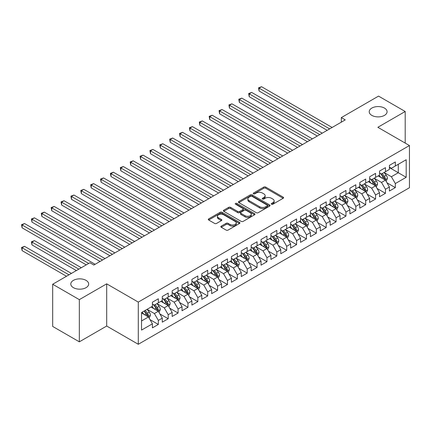 <?xml version="1.0" encoding="UTF-8"?>
<svg xmlns="http://www.w3.org/2000/svg" width="431" height="431" viewBox="0 0 431 431"><rect width="100%" height="100%" fill="white"/><g stroke="black" fill="none" stroke-linecap="round" stroke-linejoin="round"><path stroke-width="0.65" d="M271.53 204.219A0.959 0.555 0 0 0 272.882 204.219L283.183 198.276A1.368 0.792 0 0 0 283.582 197.716A1.368 0.792 0 0 0 283.183 197.156L265.738 187.081A1.368 0.792 0 0 0 263.799 187.081L253.498 193.029A0.959 0.555 0 0 0 253.218 193.417A0.959 0.555 0 0 0 253.498 193.81A0.959 0.555 0 0 0 254.856 193.81L256.186 193.04A4.385 2.532 0 0 1 262.393 193.04L263.847 193.88A4.385 2.532 0 0 1 265.13 195.674A4.385 2.532 0 0 1 263.847 197.463L262.511 198.233A0.959 0.555 0 0 0 262.231 198.621A0.959 0.555 0 0 0 262.511 199.014A0.959 0.555 0 0 0 263.869 199.014L265.205 198.244A4.385 2.532 0 0 1 271.406 198.244L272.861 199.084A4.385 2.532 0 0 1 274.143 200.878A4.385 2.532 0 0 1 272.861 202.667L271.53 203.437A0.959 0.555 0 0 0 271.244 203.825A0.959 0.555 0 0 0 271.53 204.219L271.53 203.437M86.055 280.371A8.938 5.161 0 0 0 76.314 279.25A8.938 5.161 0 0 0 70.792 284.018A8.938 5.161 0 0 0 73.41 287.666A8.938 5.161 0 0 0 83.151 288.786A8.938 5.161 0 0 0 88.667 284.018A8.938 5.161 0 0 0 86.055 280.371M384.468 108.084A8.938 5.161 0 0 0 374.728 106.963A8.938 5.161 0 0 0 369.211 111.731A8.938 5.161 0 0 0 371.829 115.379A8.938 5.161 0 0 0 381.57 116.499A8.938 5.161 0 0 0 387.086 111.731A8.938 5.161 0 0 0 384.468 108.084M221.248 226.14A1.368 0.792 0 0 0 220.844 226.701A1.368 0.792 0 0 0 221.248 227.261L226.14 230.089A1.368 0.792 0 0 0 228.08 230.089L239.517 223.484A1.368 0.792 0 0 0 239.916 222.924A1.368 0.792 0 0 0 239.517 222.364L222.073 212.289A1.368 0.792 0 0 0 220.133 212.289L208.696 218.894A1.368 0.792 0 0 0 208.292 219.454A1.368 0.792 0 0 0 208.696 220.015L214.606 223.43A1.368 0.792 0 0 0 216.545 223.43L221.442 220.602A1.368 0.792 0 0 0 221.841 220.042A1.368 0.792 0 0 0 221.442 219.481L218.506 217.79A3.669 2.117 0 0 1 217.434 216.292A3.669 2.117 0 0 1 219.697 214.336A3.669 2.117 0 0 1 223.694 214.794L235.181 221.426A3.669 2.117 0 0 1 236.253 222.924A3.669 2.117 0 0 1 233.99 224.88A3.669 2.117 0 0 1 229.992 224.422L228.08 223.317A1.368 0.792 0 0 0 226.14 223.317L221.248 226.14L221.248 227.261M79.336 299.642L79.336 341.831L106.689 326.035L106.689 283.846L79.336 299.642L52.674 284.244L89.901 262.754L93.85 265.033L345.263 119.883L341.314 117.604L341.314 122.162M106.689 283.846L138.292 302.093L409.45 145.538L409.45 187.727L138.292 344.283L138.292 302.093M405.205 143.087L405.205 111.5L377.852 127.296L409.45 145.538M405.205 111.5L378.542 96.108L341.314 117.604M256.283 212.682A1.368 0.792 0 0 0 258.223 212.682L269.661 206.083A1.368 0.792 0 0 0 270.065 205.522A1.368 0.792 0 0 0 269.661 204.962L252.216 194.887A1.368 0.792 0 0 0 250.276 194.887L238.839 201.492A1.368 0.792 0 0 0 238.435 202.053A1.368 0.792 0 0 0 238.839 202.613L256.283 212.682M235.876 204.429A0.959 0.555 0 0 1 236.851 204.563L236.851 203.421L254.592 213.663A1.368 0.792 0 0 1 254.99 214.223A1.368 0.792 0 0 1 254.592 214.783L243.154 221.383A1.368 0.792 0 0 1 241.215 221.383L223.764 211.314L223.764 210.193A1.368 0.792 0 0 0 223.366 210.754A1.368 0.792 0 0 0 223.764 211.314M223.764 210.193L228.662 207.365A1.368 0.792 0 0 1 230.601 207.365L237.675 211.454A1.368 0.792 0 0 0 239.614 211.454L242.863 209.579A1.368 0.792 0 0 0 243.262 209.019A1.368 0.792 0 0 0 242.863 208.459L235.493 204.208A0.959 0.555 0 0 1 235.213 203.815A0.959 0.555 0 0 1 235.805 203.303A0.959 0.555 0 0 1 236.851 203.421M389.403 167.6L398.292 172.734L398.292 164.297L406.191 159.734L395.329 166.005L395.329 161.959L389.403 165.38L389.403 169.426L385.454 171.705L385.454 167.659L379.528 171.08L379.528 175.126L375.579 177.405L375.579 173.359L369.653 176.78L369.653 180.826L365.703 183.11L365.703 179.059L359.783 182.48L359.783 186.531L355.828 188.81L355.828 184.764L349.907 188.185L349.907 192.231L345.953 194.51L345.953 190.464L340.032 193.885L340.032 197.931L336.083 200.21L336.083 196.164L330.157 199.585L330.157 203.631L326.208 205.916L326.208 201.864L320.281 205.285L320.281 209.337L316.332 211.616L316.332 207.564L310.406 210.985L310.406 215.037L306.457 217.316L306.457 213.27L300.531 216.691L300.531 220.737L296.582 223.016L296.582 218.97L290.656 222.391L290.656 226.437L286.707 228.716L286.707 224.67L280.78 228.091L280.78 232.137L276.831 234.421L276.831 230.369L270.905 233.791L270.905 237.842L266.956 240.121L266.956 236.075L261.035 239.491L261.035 243.542L257.081 245.821L257.081 241.775L251.16 245.196L251.16 249.242L247.205 251.521L247.205 247.475L241.285 250.896L241.285 254.942L237.336 257.226L237.336 253.175L231.409 256.596L231.409 260.642L227.46 262.926L227.46 258.875L221.534 262.296L221.534 266.347L217.585 268.626L217.585 264.58L211.659 268.001L211.659 272.047L207.71 274.326L207.71 270.28L201.783 273.701L201.783 277.747L197.834 280.026L197.834 275.98L191.908 279.401L191.908 283.447L187.959 285.731L187.959 281.68L182.033 285.101L182.033 289.153L178.084 291.431L178.084 287.38L172.158 290.801L172.158 294.852L168.209 297.131L168.209 293.085L162.282 296.506L162.282 300.552L158.333 302.831L158.333 298.785L152.412 302.206L152.412 306.252L141.546 312.523L141.546 330.087L152.412 323.816L148.458 316.974L141.546 312.981M406.191 159.734L406.191 177.292L395.329 183.563L391.38 176.726L384.22 172.589M386.984 182.798L395.329 187.614L395.329 183.563M395.329 187.614L389.403 191.035L389.403 186.984L385.454 189.268L381.505 182.426L374.345 178.294M377.109 188.498L385.454 193.314L385.454 189.268M385.454 193.314L379.528 196.735L379.528 192.689L375.579 194.968L371.63 188.126L364.47 183.994M367.234 194.198L375.579 199.014L375.579 194.968M375.579 199.014L369.653 202.435L369.653 198.389L365.703 200.668L361.754 193.826L354.594 189.694M357.358 199.898L365.703 204.714L365.703 200.668M365.703 204.714L359.783 208.135L359.783 204.089L355.828 206.368L351.879 199.526L344.719 195.394M347.488 205.598L355.828 210.42L355.828 206.368M355.828 210.42L349.907 213.841L349.907 209.789L345.953 212.068L342.004 205.231L334.844 201.094M337.613 211.303L345.953 216.12L345.953 212.068M345.953 216.12L340.032 219.541L340.032 215.489L336.083 217.774L332.129 210.931L324.974 206.799M327.738 217.003L336.083 221.82L336.083 217.774M336.083 221.82L330.157 225.241L330.157 221.195L326.208 223.473L322.253 216.631L315.099 212.499M317.862 222.703L326.208 227.52L326.208 223.473M326.208 227.52L320.281 230.941L320.281 226.895L316.332 229.173L312.383 222.331L305.223 218.199M307.987 228.403L316.332 233.219L316.332 229.173M316.332 233.219L310.406 236.641L310.406 232.595L306.457 234.873L302.508 228.031L295.348 223.899M298.112 234.108L306.457 238.925L306.457 234.873M306.457 238.925L300.531 242.346L300.531 238.295L296.582 240.579L292.633 233.737L285.473 229.599M288.237 239.808L296.582 244.625L296.582 240.579M296.582 244.625L290.656 248.046L290.656 244L286.707 246.279L282.758 239.437L275.598 235.304M278.361 245.508L286.707 250.325L286.707 246.279M286.707 250.325L280.78 253.746L280.78 249.7L276.831 251.979L272.882 245.137L265.722 241.004M268.486 251.208L276.831 256.025L276.831 251.979M276.831 256.025L270.905 259.446L270.905 255.4L266.956 257.679L263.007 250.837L255.847 246.704M258.611 256.908L266.956 261.73L266.956 257.679M266.956 261.73L261.035 265.146L261.035 261.1L257.081 263.379L253.132 256.542L245.972 252.404M248.741 262.614L257.081 267.43L257.081 263.379M257.081 267.43L251.16 270.851L251.16 266.8L247.205 269.084L243.256 262.242L236.096 258.11M238.866 268.314L247.205 273.13L247.205 269.084M247.205 273.13L241.285 276.551L241.285 272.505L237.336 274.784L233.381 267.942L226.227 263.81M228.99 274.014L237.336 278.83L237.336 274.784M237.336 278.83L231.409 282.251L231.409 278.205L227.46 280.484L223.506 273.642L216.351 269.51M219.115 279.714L227.46 284.53L227.46 280.484M227.46 284.53L221.534 287.951L221.534 283.905L217.585 286.184L213.636 279.342L206.476 275.21M209.24 285.414L217.585 290.235L217.585 286.184M217.585 290.235L211.659 293.656L211.659 289.605L207.71 291.889L203.761 285.047L196.601 280.91M199.364 291.119L207.71 295.935L207.71 291.889M207.71 295.935L201.783 299.356L201.783 295.305L197.834 297.589L193.885 290.747L186.725 286.615M189.489 296.819L197.834 301.635L197.834 297.589M197.834 301.635L191.908 305.056L191.908 301.01L187.959 303.289L184.01 296.447L176.85 292.315M179.614 302.519L187.959 307.335L187.959 303.289M187.959 307.335L182.033 310.756L182.033 306.71L178.084 308.989L174.135 302.147L166.975 298.015M169.739 308.219L178.084 313.041L178.084 308.989M178.084 313.041L172.158 316.456L172.158 312.41L168.209 314.689L164.259 307.853L157.1 303.715M159.863 313.924L168.209 318.741L168.209 314.689M168.209 318.741L162.282 322.162L162.282 318.11L158.333 320.395L154.384 313.552L147.224 309.415M149.993 319.624L158.333 324.441L158.333 320.395M158.333 324.441L152.412 327.862L152.412 323.816M152.412 303.974L154.384 305.116L158.333 302.831M141.546 320.96L148.458 316.974M162.282 298.274L164.259 299.41L168.209 297.131M154.384 313.552L158.333 311.268L151.028 307.05M162.282 318.11L158.333 311.268M172.158 292.568L174.135 293.71L178.084 291.431M164.259 307.853L168.209 305.568L160.903 301.35M172.158 312.41L168.209 305.568M182.033 286.868L184.01 288.01L187.959 285.731M174.135 302.147L178.084 299.868L170.778 295.65M182.033 306.71L178.084 299.868M191.908 281.168L193.885 282.31L197.834 280.026M184.01 296.447L187.959 294.168L180.654 289.95M191.908 301.01L187.959 294.168M201.783 275.468L203.761 276.605L207.71 274.326M193.885 290.747L197.834 288.468L190.529 284.244M201.783 295.305L197.834 288.468M211.659 269.768L213.636 270.905L217.585 268.626M203.761 285.047L207.71 282.763L200.399 278.545M211.659 289.605L207.71 282.763M221.534 264.063L223.506 265.205L227.46 262.926M213.636 279.342L217.585 277.063L210.274 272.845M221.534 283.905L217.585 277.063M231.409 258.363L233.381 259.505L237.336 257.226M223.506 273.642L227.46 271.363L220.149 267.145M231.409 278.205L227.46 271.363M241.285 252.663L243.256 253.805L247.205 251.521M233.381 267.942L237.336 265.663L230.025 261.445M241.285 272.505L237.336 265.663M251.16 246.963L253.132 248.1L257.081 245.821M243.256 262.242L247.205 259.958L239.9 255.739M251.16 266.8L247.205 259.958M261.035 241.263L263.007 242.4L266.956 240.121M253.132 256.542L257.081 254.258L249.775 250.039M261.035 261.1L257.081 254.258M270.905 235.558L272.882 236.7L276.831 234.421M263.007 250.837L266.956 248.558L259.651 244.339M270.905 255.4L266.956 248.558M280.78 229.858L282.758 231L286.707 228.716M272.882 245.137L276.831 242.858L269.526 238.639M280.78 249.7L276.831 242.858M290.656 224.158L292.633 225.3L296.582 223.016M282.758 239.437L286.707 237.158L279.401 232.939M290.656 244L286.707 237.158M300.531 218.458L302.508 219.594L306.457 217.316M292.633 233.737L296.582 231.452L289.276 227.234M300.531 238.295L296.582 231.452M310.406 212.752L312.383 213.895L316.332 211.616M302.508 228.031L306.457 225.752L299.146 221.534M310.406 232.595L306.457 225.752M320.281 207.052L322.253 208.195L326.208 205.916M312.383 222.331L316.332 220.052L309.022 215.834M320.281 226.895L316.332 220.052M330.157 201.352L332.129 202.495L336.083 200.21M322.253 216.631L326.208 214.352L318.897 210.134M330.157 221.195L326.208 214.352M340.032 195.652L342.004 196.789L345.953 194.51M332.129 210.931L336.083 208.652L328.772 204.429M340.032 215.489L336.083 208.652M349.907 189.952L351.879 191.089L355.828 188.81M342.004 205.231L345.953 202.947L338.647 198.729M349.907 209.789L345.953 202.947M359.783 184.247L361.754 185.389L365.703 183.11M351.879 199.526L355.828 197.247L348.523 193.029M359.783 204.089L355.828 197.247M369.653 178.547L371.63 179.689L375.579 177.405M361.754 193.826L365.703 191.547L358.398 187.329M369.653 198.389L365.703 191.547M379.528 172.847L381.505 173.989L385.454 171.705M371.63 188.126L375.579 185.847L368.273 181.629M379.528 192.689L375.579 185.847M389.403 167.147L391.38 168.284L395.329 166.005M381.505 182.426L385.454 180.142L378.149 175.923M389.403 186.984L385.454 180.142M52.674 284.244L52.674 326.434L79.336 341.831M106.689 326.035L138.292 344.283M391.38 176.726L398.292 172.734L406.191 177.292M271.913 204.353L272.861 203.809A4.385 2.532 0 0 0 274.143 202.015L274.143 200.878M265.13 195.674L265.13 196.811A4.385 2.532 0 0 1 263.847 198.605L262.899 199.149M283.167 198.282L265.738 188.223A1.368 0.792 0 0 0 263.799 188.223L253.881 193.945M269.644 206.088L252.216 196.03A1.368 0.792 0 0 0 250.276 196.03L238.855 202.618M267.236 205.91A0.959 0.555 0 0 0 267.522 205.522A0.959 0.555 0 0 0 267.236 205.129L251.925 196.288A0.959 0.555 0 0 0 250.567 196.288L249.161 197.096A4.385 2.532 0 0 0 247.879 198.89A4.385 2.532 0 0 0 249.161 200.679L259.629 206.724A4.385 2.532 0 0 0 265.835 206.724L267.236 205.91L267.236 207.052A0.959 0.555 0 0 0 267.522 206.659L267.522 205.522M247.879 198.89L247.879 200.027A4.385 2.532 0 0 0 249.161 201.821L249.161 200.679M267.236 207.052L265.835 207.866A4.385 2.532 0 0 1 259.629 207.866L249.161 201.821M223.786 211.325L228.662 208.507L228.662 207.365M243.262 209.019L243.262 210.156A1.368 0.792 0 0 1 242.863 210.716L239.614 212.591A1.368 0.792 0 0 1 237.675 212.591L230.601 208.507A1.368 0.792 0 0 0 228.662 208.507M236.851 204.563L254.57 214.794M245.018 215.694A3.669 2.117 0 0 0 249.016 216.152A3.669 2.117 0 0 0 251.278 214.196A3.669 2.117 0 0 0 250.201 212.698L246.155 210.36A1.368 0.792 0 0 0 244.221 210.36L240.972 212.235A1.368 0.792 0 0 0 240.568 212.795A1.368 0.792 0 0 0 240.972 213.356L245.018 215.694L245.018 216.831A3.669 2.117 0 0 0 249.016 217.289A3.669 2.117 0 0 0 251.278 215.333L251.278 214.196M240.568 212.795L240.568 213.938A1.368 0.792 0 0 0 240.972 214.493L240.972 213.356M245.018 216.831L240.972 214.493M236.253 222.924L236.253 224.066A3.669 2.117 0 0 1 233.99 226.022A3.669 2.117 0 0 1 229.992 225.564L228.08 224.454A1.368 0.792 0 0 0 226.14 224.454L221.265 227.272M217.434 216.292L217.434 217.434A3.669 2.117 0 0 0 218.506 218.932L218.506 217.79M221.421 220.613L218.506 218.932M239.501 223.495L222.073 213.431A1.368 0.792 0 0 0 220.133 213.431L208.712 220.025M386.187 181.408L387.41 178.423A3.701 2.139 -120 0 0 386.23 175.272L384.129 172.47M380.788 177.448L379.194 175.32M259.085 113.8L307.443 141.718L239.34 102.4L239.34 99.545L241.807 98.123L312.383 138.868M384.759 179.743L385.411 178.579A3.701 2.139 -120 0 0 384.35 176.354L382.254 173.553M381.058 173.731L383.649 177.189A1.886 1.088 60 0 1 383.989 177.761L385.411 178.579M380.406 173.354L383.164 177.039A3.701 2.139 60 0 1 384.226 179.264L384.301 179.479M329.661 128.891L259.085 88.145L261.558 86.717L332.129 127.468M327.194 130.318L259.085 90.995L259.085 88.145L258.546 87.832L261.558 86.717M259.085 90.995L258.546 87.832M376.311 187.113L377.534 184.123A3.701 2.139 -120 0 0 376.355 180.972L374.253 178.17M370.913 183.153L369.319 181.02M249.215 119.5L297.568 147.418L229.464 108.1L229.464 105.25L231.932 103.823L302.508 144.568M374.884 185.443L375.536 184.279A3.701 2.139 -120 0 0 374.48 182.054L372.379 179.253M371.183 179.431L373.774 182.889A1.886 1.088 60 0 1 374.113 183.461L375.536 184.279M370.531 179.054L373.294 182.739A3.701 2.139 60 0 1 374.35 184.964L374.426 185.179M366.436 192.813L367.659 189.823A3.701 2.139 -120 0 0 366.479 186.671L364.384 183.875M361.038 188.853L359.443 186.725M239.34 125.2L287.692 153.124L219.589 113.8L219.589 110.95L222.057 109.522L292.633 150.268M365.009 191.143L365.66 189.985A3.701 2.139 -120 0 0 364.604 187.754L362.503 184.958M361.307 185.131L363.899 188.589A1.886 1.088 60 0 1 364.243 189.161L365.66 189.985M360.655 184.754L363.419 188.439A3.701 2.139 60 0 1 364.475 190.669L364.551 190.879M319.786 134.591L249.215 93.845L251.682 92.423L322.253 133.168M317.318 136.018L249.215 96.695L249.215 93.845L248.671 93.532L251.682 92.423M249.215 96.695L248.671 93.532M309.911 140.29L238.796 99.232L241.807 98.123M239.34 102.4L238.796 99.232M356.561 198.513L357.784 195.529A3.701 2.139 -120 0 0 356.604 192.377L354.508 189.575M351.163 194.553L349.568 192.425M229.464 130.905L277.817 158.823L209.714 119.5L209.714 116.65L212.181 115.228L282.758 155.974M355.133 196.843L355.785 195.685A3.701 2.139 -120 0 0 354.729 193.46L352.628 190.658M351.432 190.831L354.023 194.289A1.886 1.088 60 0 1 354.368 194.866L355.785 195.685M350.78 190.459L353.544 194.144A3.701 2.139 60 0 1 354.6 196.369L354.675 196.584M346.686 204.213L347.909 201.229A3.701 2.139 -120 0 0 346.729 198.077L344.633 195.275M341.287 200.253L339.693 198.125M219.589 136.605L267.942 164.523L199.839 125.2L199.839 122.35L202.306 120.928L272.882 161.673M345.258 202.548L345.91 201.385A3.701 2.139 -120 0 0 344.854 199.16L342.753 196.358M341.557 196.531L344.148 199.989A1.886 1.088 60 0 1 344.493 200.566L345.91 201.385M340.905 196.159L343.669 199.844A3.701 2.139 60 0 1 344.73 202.069L344.8 202.284M300.035 145.996L228.92 104.932L231.932 103.823M229.464 108.1L228.92 104.932M290.165 151.696L219.045 110.638L222.057 109.522M219.589 113.8L219.045 110.638M336.81 209.913L338.033 206.928A3.701 2.139 -120 0 0 336.853 203.777L334.758 200.975M331.412 205.953L329.817 203.825M209.714 142.305L258.072 170.223L189.963 130.905L189.963 128.055L192.431 126.628L263.007 167.373M335.383 208.248L336.04 207.085A3.701 2.139 -120 0 0 334.979 204.86L332.883 202.058M331.681 202.236L334.273 205.695A1.886 1.088 60 0 1 334.618 206.266L336.04 207.085M331.03 201.859L333.793 205.544A3.701 2.139 60 0 1 334.855 207.769L334.925 207.984M280.29 157.396L209.17 116.338L212.181 115.228M209.714 119.5L209.17 116.338M326.935 215.619L328.158 212.628A3.701 2.139 -120 0 0 326.978 209.477L324.882 206.675M321.537 211.659L319.942 209.531M199.839 148.005L248.197 175.923L180.088 136.605L180.088 133.755L182.555 132.328L253.132 173.073M325.507 213.948L326.165 212.785A3.701 2.139 -120 0 0 325.103 210.56L323.008 207.764M321.806 207.936L324.398 211.395A1.886 1.088 60 0 1 324.742 211.966L326.165 212.785M321.16 207.559L323.918 211.244A3.701 2.139 60 0 1 324.979 213.469L325.055 213.684M270.415 163.096L199.294 122.038L202.306 120.928M199.839 125.2L199.294 122.038M317.06 221.319L318.288 218.328A3.701 2.139 -120 0 0 317.103 215.177L315.007 212.381M311.667 217.359L310.072 215.231M189.963 153.711L238.321 181.629L170.213 142.305L170.213 139.455L172.686 138.028L243.256 178.773M315.632 219.648L316.289 218.49A3.701 2.139 -120 0 0 315.228 216.265L313.132 213.464M311.936 213.636L314.522 217.095A1.886 1.088 60 0 1 314.867 217.666L316.289 218.49M311.284 213.259L314.043 216.944A3.701 2.139 60 0 1 315.104 219.174L315.18 219.384M307.184 227.018L308.413 224.034A3.701 2.139 -120 0 0 307.228 220.882L305.132 218.081M301.792 223.059L300.197 220.931M180.088 159.411L228.446 187.329L160.337 148.005L160.337 145.155L162.81 143.733L233.381 184.479M305.757 225.348L306.414 224.19A3.701 2.139 -120 0 0 305.353 221.965L303.257 219.163M302.061 219.336L304.652 222.795A1.886 1.088 60 0 1 304.992 223.371L306.414 224.19M301.409 218.964L304.167 222.649A3.701 2.139 60 0 1 305.229 224.874L305.304 225.09M297.315 232.718L298.538 229.734A3.701 2.139 -120 0 0 297.358 226.582L295.257 223.781M291.916 228.759L290.322 226.631M170.213 165.111L218.571 193.029L150.467 153.705L150.467 150.855L152.935 149.433L223.506 190.179M295.882 231.054L296.539 229.89A3.701 2.139 -120 0 0 295.477 227.665L293.382 224.863M292.186 225.041L294.777 228.5A1.886 1.088 60 0 1 295.116 229.071L296.539 229.89M291.534 224.664L294.292 228.349A3.701 2.139 60 0 1 295.354 230.574L295.429 230.79M287.439 238.424L288.662 235.434A3.701 2.139 -120 0 0 287.482 232.282L285.381 229.481M282.041 234.464L280.446 232.331M160.337 170.811L208.696 198.729L140.592 159.411L140.592 156.561L143.06 155.133L213.636 195.879M286.012 236.754L286.663 235.59A3.701 2.139 -120 0 0 285.602 233.365L283.506 230.563M282.31 230.741L284.902 234.2A1.886 1.088 60 0 1 285.241 234.771L286.663 235.59M281.658 230.364L284.417 234.049A3.701 2.139 60 0 1 285.478 236.274L285.554 236.49M277.564 244.124L278.787 241.134A3.701 2.139 -120 0 0 277.607 237.982L275.506 235.186M272.166 240.164L270.571 238.036M150.467 176.511L198.82 204.429L130.717 165.111L130.717 162.261L133.184 160.833L203.761 201.579M276.136 242.454L276.788 241.295A3.701 2.139 -120 0 0 275.732 239.065L273.631 236.269M272.435 236.441L275.026 239.9A1.886 1.088 60 0 1 275.366 240.471L276.788 241.295M271.783 236.064L274.547 239.749A3.701 2.139 60 0 1 275.603 241.98L275.678 242.19M267.689 249.824L268.912 246.834A3.701 2.139 -120 0 0 267.732 243.687L265.636 240.886M262.29 245.864L260.696 243.736M140.592 182.216L188.945 210.134L120.842 170.811L120.842 167.961L123.309 166.533L193.885 207.284M266.261 248.154L266.913 246.995A3.701 2.139 -120 0 0 265.857 244.77L263.756 241.969M262.56 242.141L265.151 245.6A1.886 1.088 60 0 1 265.496 246.171L266.913 246.995M261.908 241.764L264.672 245.454A3.701 2.139 60 0 1 265.728 247.68L265.803 247.89M257.813 255.524L259.036 252.539A3.701 2.139 -120 0 0 257.857 249.387L255.761 246.586M252.415 251.564L250.82 249.436M130.717 187.916L179.07 215.834L110.966 176.511L110.966 173.661L113.434 172.238L184.01 212.984M256.386 253.859L257.038 252.695A3.701 2.139 -120 0 0 255.982 250.47L253.881 247.669M252.685 247.841L255.276 251.3A1.886 1.088 60 0 1 255.621 251.876L257.038 252.695M252.033 247.469L254.796 251.154A3.701 2.139 60 0 1 255.852 253.38L255.928 253.595M247.938 261.224L249.161 258.239A3.701 2.139 -120 0 0 247.981 255.087L245.885 252.286M242.54 257.264L240.945 255.136M120.842 193.616L169.194 221.534L101.091 182.216L101.091 179.361L103.559 177.938L174.135 218.684M246.51 259.559L247.162 258.395A3.701 2.139 -120 0 0 246.106 256.17L244.005 253.369M242.809 253.547L245.401 257.005A1.886 1.088 60 0 1 245.745 257.576L247.162 258.395M242.157 253.169L244.921 256.854A3.701 2.139 60 0 1 245.977 259.079L246.053 259.295M238.063 266.929L239.286 263.939A3.701 2.139 -120 0 0 238.106 260.787L236.01 257.986M232.665 262.969L231.07 260.841M110.966 199.316L159.325 227.234L91.216 187.916L91.216 185.066L93.683 183.638L164.259 224.384M236.635 265.259L237.292 264.095A3.701 2.139 -120 0 0 236.231 261.87L234.135 259.069M232.934 259.246L235.525 262.705A1.886 1.088 60 0 1 235.87 263.276L237.292 264.095M232.282 258.869L235.046 262.554A3.701 2.139 60 0 1 236.107 264.779L236.177 264.995M260.539 168.801L189.419 127.738L192.431 126.628M189.963 130.905L189.419 127.738M250.664 174.501L179.544 133.443L182.555 132.328M180.088 136.605L179.544 133.443M240.789 180.201L169.674 139.143L172.686 138.028M170.213 142.305L169.674 139.143M230.914 185.901L159.799 144.843L162.81 143.733M160.337 148.005L159.799 144.843M221.038 191.601L149.923 150.543L152.935 149.433M150.467 153.705L149.923 150.543M211.163 197.306L140.048 156.243L143.06 155.133M140.592 159.411L140.048 156.243M201.288 203.006L130.173 161.948L133.184 160.833M130.717 165.111L130.173 161.948M191.418 208.706L120.297 167.648L123.309 166.533M120.842 170.811L120.297 167.648M181.543 214.406L110.422 173.348L113.434 172.238M110.966 176.511L110.422 173.348M228.188 272.629L229.411 269.639A3.701 2.139 -120 0 0 228.231 266.487L226.135 263.691M222.789 268.669L221.195 266.541M101.091 205.016L149.449 232.939L81.34 193.616L81.34 190.766L83.808 189.338L154.384 230.084M226.76 270.959L227.417 269.801A3.701 2.139 -120 0 0 226.356 267.57L224.26 264.774M223.059 264.946L225.65 268.405A1.886 1.088 60 0 1 225.995 268.976L227.417 269.801M222.412 264.569L225.171 268.254A3.701 2.139 60 0 1 226.232 270.485L226.307 270.695M171.667 220.112L100.547 179.048L103.559 177.938M101.091 182.216L100.547 179.048M218.312 278.329L219.541 275.344A3.701 2.139 -120 0 0 218.355 272.193L216.26 269.391M212.919 274.369L211.325 272.241M91.216 210.721L139.574 238.639L71.465 199.316L71.465 196.466L73.938 195.044L144.509 235.789M216.885 276.659L217.542 275.501A3.701 2.139 -120 0 0 216.481 273.276L214.385 270.474M213.189 270.646L215.775 274.105A1.886 1.088 60 0 1 216.12 274.682L217.542 275.501M212.537 270.275L215.295 273.96A3.701 2.139 60 0 1 216.357 276.185L216.432 276.4M161.792 225.812L90.672 184.748L93.683 183.638M91.216 187.916L90.672 184.748M208.437 284.029L209.665 281.044A3.701 2.139 -120 0 0 208.48 277.893L206.384 275.091M203.044 280.069L201.449 277.941M81.34 216.421L129.699 244.339L61.59 205.016L61.59 202.166L64.063 200.744L134.634 241.489M207.009 282.364L207.667 281.201A3.701 2.139 -120 0 0 206.605 278.976L204.51 276.174M203.313 276.346L205.905 279.805A1.886 1.088 60 0 1 206.244 280.382L207.667 281.201M202.662 275.975L205.42 279.66A3.701 2.139 60 0 1 206.481 281.885L206.557 282.1M151.917 231.512L80.796 190.454L83.808 189.338M81.34 193.616L80.796 190.454M198.567 289.734L199.79 286.744A3.701 2.139 -120 0 0 198.61 283.593L196.509 280.791M193.169 285.769L191.574 283.641M71.465 222.121L119.823 250.039L51.72 210.721L51.72 207.871L54.187 206.444L124.758 247.189M197.134 288.064L197.791 286.901A3.701 2.139 -120 0 0 196.73 284.675L194.634 281.874M193.438 282.052L196.03 285.511A1.886 1.088 60 0 1 196.369 286.082L197.791 286.901M192.786 281.675L195.545 285.36A3.701 2.139 60 0 1 196.606 287.585L196.681 287.8M142.041 237.212L70.926 196.153L73.938 195.044M71.465 199.316L70.926 196.153M188.692 295.434L189.915 292.444A3.701 2.139 -120 0 0 188.735 289.293L186.634 286.491M183.294 291.475L181.699 289.346M61.59 227.821L109.948 255.739L41.845 216.421L41.845 213.571L44.312 212.144L114.888 252.889M187.264 293.764L187.916 292.601A3.701 2.139 -120 0 0 186.855 290.375L184.759 287.579M183.563 287.752L186.154 291.211A1.886 1.088 60 0 1 186.494 291.782L187.916 292.601M182.911 287.375L185.669 291.06A3.701 2.139 60 0 1 186.731 293.285L186.806 293.5M132.166 242.912L61.051 201.853L64.063 200.744M61.59 205.016L61.051 201.853M178.817 301.134L180.039 298.144A3.701 2.139 -120 0 0 178.86 294.993L176.758 292.196M173.418 297.174L171.824 295.046M51.72 233.527L100.073 261.445L31.969 222.121L31.969 219.271L34.437 217.844L105.013 258.589M177.389 299.464L178.041 298.306A3.701 2.139 -120 0 0 176.985 296.081L174.884 293.279M173.688 293.452L176.279 296.911A1.886 1.088 60 0 1 176.618 297.482L178.041 298.306M173.036 293.075L175.8 296.765A3.701 2.139 60 0 1 176.855 298.99L176.931 299.2M122.291 248.617L51.176 207.553L54.187 206.444M51.72 210.721L51.176 207.553M168.941 306.834L170.164 303.85A3.701 2.139 -120 0 0 168.984 300.698L166.883 297.896M163.543 302.874L161.948 300.746M41.845 239.227L86.248 264.866L22.094 227.821L22.094 224.971L24.562 223.549L95.138 264.295M167.514 305.164L168.165 304.006A3.701 2.139 -120 0 0 167.109 301.781L165.008 298.979M163.812 299.152L166.404 302.61A1.886 1.088 60 0 1 166.743 303.187L168.165 304.006M163.16 298.78L165.924 302.465A3.701 2.139 60 0 1 166.98 304.69L167.056 304.906M112.416 254.317L41.301 213.259L44.312 212.144M41.845 216.421L41.301 213.259M159.066 312.534L160.289 309.55A3.701 2.139 -120 0 0 159.109 306.398L157.013 303.596M153.668 308.574L152.073 306.446M81.314 267.716L34.437 240.649L31.969 242.077L31.969 244.927L76.373 270.566M157.638 310.87L158.29 309.706A3.701 2.139 -120 0 0 157.234 307.481L155.133 304.679M153.937 304.857L156.528 308.316A1.886 1.088 60 0 1 156.873 308.887L158.29 309.706M153.285 304.48L156.049 308.165A3.701 2.139 60 0 1 157.105 310.39L157.18 310.606M31.969 244.927L31.425 241.764L78.841 269.138M31.425 241.764L34.437 240.649M102.54 260.017L31.425 218.959L34.437 217.844M31.969 222.121L31.425 218.959M149.191 318.24L150.414 315.25A3.701 2.139 -120 0 0 149.234 312.098L147.138 309.296M143.792 314.28L142.198 312.146M71.438 273.416L24.562 246.354L22.094 247.777L22.094 250.626L66.498 276.266M147.763 316.57L148.415 315.406A3.701 2.139 -120 0 0 147.359 313.181L145.258 310.379M144.331 310.918L146.653 314.016A1.886 1.088 60 0 1 146.998 314.587L148.415 315.406M144.073 311.063L146.174 313.865A3.701 2.139 60 0 1 147.23 316.09L147.305 316.306M22.094 250.626L21.55 247.464L68.971 274.838M21.55 247.464L24.562 246.354M88.716 263.438L21.55 224.659L24.562 223.549M22.094 227.821L21.55 224.659M272.861 203.809L272.861 202.667M262.511 199.014L262.511 198.233M263.847 198.605L263.847 197.463M253.498 193.81L253.498 193.029M263.799 188.223L263.799 187.081M265.738 188.223L265.738 187.081M283.183 198.276L283.183 197.156M238.839 202.613L238.839 201.492M250.276 196.03L250.276 194.887M252.216 196.03L252.216 194.887M269.661 206.083L269.661 204.962M259.629 207.866L259.629 206.724M265.835 207.866L265.835 206.724M230.601 208.507L230.601 207.365M237.675 212.591L237.675 211.454M239.614 212.591L239.614 211.454M242.863 210.716L242.863 209.579M254.592 214.783L254.592 213.663M226.14 224.454L226.14 223.317M228.08 224.454L228.08 223.317M229.992 225.564L229.992 224.422M221.442 220.602L221.442 219.481M208.696 220.015L208.696 218.894M220.133 213.431L220.133 212.289M222.073 213.431L222.073 212.289M239.517 223.484L239.517 222.364M384.991 179.878L387.383 178.493M384.35 176.354L386.23 175.272M381.624 177.933L383.164 177.039M375.115 185.578L377.508 184.193M374.48 182.054L376.355 180.972M371.748 183.633L373.294 182.739M365.24 191.278L367.638 189.899M364.604 187.754L366.479 186.671M361.873 189.333L363.419 188.439M355.365 196.978L357.762 195.599M354.729 193.46L356.604 192.377M351.998 195.033L353.544 194.144M345.49 202.683L347.887 201.299M344.854 199.16L346.729 198.077M342.122 200.738L343.669 199.844M335.614 208.383L338.012 206.999M334.979 204.86L336.853 203.777M332.247 206.438L333.793 205.544M325.744 214.083L328.136 212.698M325.103 210.56L326.978 209.477M322.372 212.138L323.918 211.244M315.869 219.783L318.261 218.404M315.228 216.265L317.103 215.177M312.497 217.838L314.043 216.944M305.994 225.483L308.386 224.104M305.353 221.965L307.228 220.882M302.621 223.538L304.167 222.649M296.119 231.188L298.511 229.804M295.477 227.665L297.358 226.582M292.746 229.244L294.292 228.349M286.243 236.888L288.635 235.504M285.602 233.365L287.482 232.282M282.871 234.943L284.417 234.049M276.368 242.588L278.76 241.209M275.732 239.065L277.607 237.982M273.001 240.643L274.547 239.749M266.493 248.288L268.89 246.909M265.857 244.77L267.732 243.687M263.125 246.343L264.672 245.454M256.617 253.994L259.015 252.609M255.982 250.47L257.857 249.387M253.25 252.043L254.796 251.154M246.742 259.694L249.14 258.309M246.106 256.17L247.981 255.087M243.375 257.749L244.921 256.854M236.867 265.394L239.264 264.009M236.231 261.87L238.106 260.787M233.5 263.449L235.046 262.554M226.997 271.094L229.389 269.714M226.356 267.57L228.231 266.487M223.624 269.149L225.171 268.254M217.122 276.794L219.514 275.414M216.481 273.276L218.355 272.193M213.749 274.849L215.295 273.96M207.246 282.499L209.638 281.114M206.605 278.976L208.48 277.893M203.874 280.554L205.42 279.66M197.371 288.199L199.763 286.814M196.73 284.675L198.61 283.593M193.998 286.254L195.545 285.36M187.496 293.899L189.888 292.514M186.855 290.375L188.735 289.293M184.123 291.954L185.669 291.06M177.62 299.599L180.013 298.22M176.985 296.081L178.86 294.993M174.253 297.654L175.8 296.765M167.745 305.299L170.143 303.92M167.109 301.781L168.984 300.698M164.378 303.354L165.924 302.465M157.87 311.004L160.267 309.62M157.234 307.481L159.109 306.398M154.503 309.059L156.049 308.165M147.995 316.704L150.392 315.32M147.359 313.181L149.234 312.098M144.627 314.759L146.174 313.865"/></g></svg>
